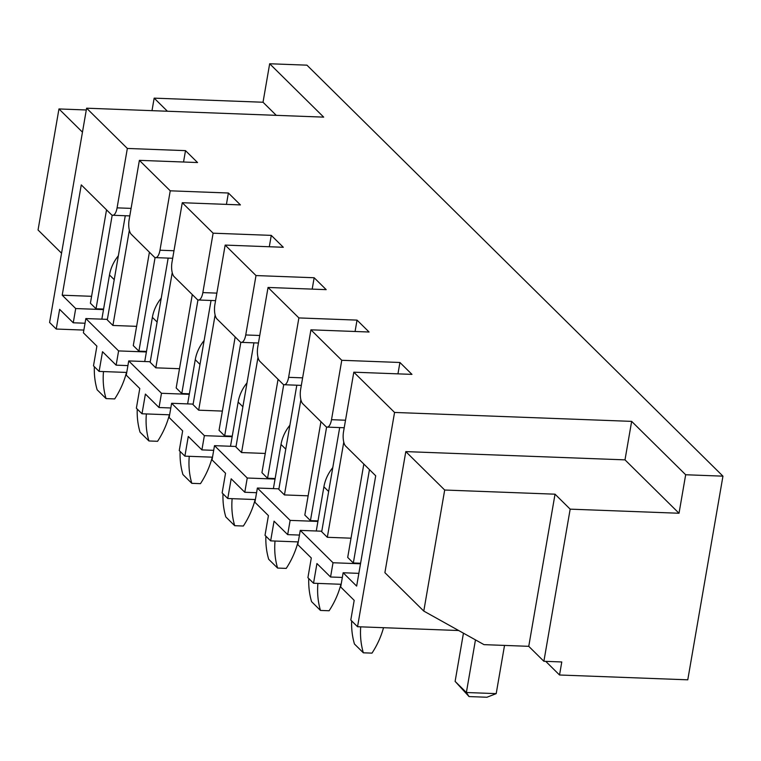 <?xml version="1.0" encoding="UTF-8"?>
<svg xmlns="http://www.w3.org/2000/svg" width="761" height="761" viewBox="0 0 761 761"><rect width="100%" height="100%" fill="white"/><g stroke="black" fill="none" stroke-linecap="round" stroke-linejoin="round"><path stroke-width="1.14" d="M458.683 630.527L357.546 626.722L350.792 620.053L354.188 600.353L340.69 587.007L343.144 572.757L358.859 573.356M341.156 584.286L313.532 583.24L307.91 577.685L311.306 557.984L297.798 544.638L300.262 530.388L321.789 531.207M298.274 541.918L270.65 540.871L265.018 535.316L268.424 515.616L254.916 502.27L257.38 488.029L278.906 488.838M255.392 499.549L227.767 498.503L222.136 492.947L225.541 473.247L212.034 459.901L214.497 445.661L236.024 446.469M212.509 457.18L184.885 456.143L179.254 450.579L182.659 430.878L169.151 417.532L171.615 403.292L193.142 404.101M169.617 414.812L142.003 413.775L136.371 408.21L139.777 388.51L126.269 375.163L128.723 360.923L150.259 361.732M126.735 372.443L99.111 371.406L93.489 365.841L96.894 346.141L83.387 332.795L85.841 318.555L107.377 319.363M83.853 330.074L56.228 329.037L49.589 322.474L86.602 108.195L323.691 117.127L269.67 63.753L306.94 65.161L722.95 476.158L687.773 679.82L559.535 674.997L545.732 661.357M139.387 160.352L129.132 219.758A11.31 4.328 -87.8 0 0 131.234 234.255L154.198 256.942A11.31 4.328 -87.8 0 0 155.605 257.627A11.31 4.328 -87.8 0 0 159.972 250.226L170.236 190.821L139.387 160.352L197.546 162.54L185.503 150.64L127.344 148.452L86.602 108.195M170.236 190.821L228.386 193.009L240.428 204.909L182.279 202.721L172.015 262.126A11.31 4.328 -87.8 0 0 174.117 276.624L197.08 299.311A11.31 4.328 -87.8 0 0 198.488 299.996A11.31 4.328 -87.8 0 0 202.854 292.595L213.118 233.189L182.279 202.721M213.118 233.189L271.268 235.377L283.311 247.277L225.161 245.09L214.897 304.495A11.31 4.328 -87.8 0 0 217.009 318.992L239.962 341.679A11.31 4.328 -87.8 0 0 241.37 342.364A11.31 4.328 -87.8 0 0 245.736 334.964L256 275.558L225.161 245.09M256 275.558L314.15 277.746L326.193 289.646L268.043 287.458L257.779 346.854A11.31 4.328 -87.8 0 0 259.891 361.361L282.854 384.039A11.31 4.328 -87.8 0 0 284.253 384.733A11.31 4.328 -87.8 0 0 288.619 377.332L298.883 317.927L268.043 287.458M298.883 317.927L357.033 320.115L369.085 332.015L310.926 329.827L300.662 389.223A11.31 4.328 -87.8 0 0 302.773 403.73L325.737 426.407A11.31 4.328 -87.8 0 0 327.144 427.102A11.31 4.328 -87.8 0 0 331.511 419.692L341.765 360.295L310.926 329.827M341.765 360.295L399.925 362.483L411.967 374.383L353.808 372.186L343.553 431.592A11.31 4.328 -87.8 0 0 345.656 446.098L375.706 475.787L356.652 586.103L343.144 572.757M357.546 626.722L394.559 412.443L353.808 372.186M394.559 412.443L631.649 421.375L685.671 474.75L722.95 476.158M405.803 451.606L444.69 490.027L423.782 611.083L384.895 572.662L405.803 451.606L625 459.863L631.649 421.375M397.955 373.851L399.925 362.483M313.532 583.24L316.937 563.54L330.559 577L333.014 562.75L360.505 563.787M330.559 577L342.336 577.437M270.65 540.871L274.055 521.171L287.677 534.631L290.131 520.381L317.927 521.428M287.677 534.631L299.454 535.069M227.767 498.503L231.173 478.802L244.785 492.262L247.249 478.013L275.044 479.069M244.785 492.262L256.571 492.709M184.885 456.143L188.281 436.443L201.903 449.894L204.367 435.653L232.162 436.7M201.903 449.894L213.689 450.341M142.003 413.775L145.399 394.074L159.02 407.525L161.484 393.285L189.27 394.331M159.02 407.525L170.806 407.972M99.111 371.406L102.516 351.706L116.138 365.156L118.602 350.916L146.388 351.963M116.138 365.156L127.924 365.603M56.228 329.037L59.634 309.337L73.256 322.788L75.71 308.547L103.506 309.594M73.256 322.788L85.032 323.235M355.073 331.482L357.033 320.115M312.191 289.113L314.15 277.746M269.308 246.754L271.268 235.377M226.426 204.386L228.386 193.009M183.534 162.017L185.503 150.64M75.71 308.547L62.212 295.201L81.265 184.885L111.315 214.573A11.31 4.328 -87.8 0 0 112.723 215.258A11.31 4.328 -87.8 0 0 117.089 207.858L127.344 148.452M136.609 326.345L112.913 325.461L129.351 230.279M149.413 252.214L133.28 345.589L138.911 351.144L155.082 257.522M179.491 368.714L155.796 367.829L172.233 272.647M192.295 294.574L176.172 387.948L181.793 393.513L197.965 299.891M222.374 411.083L198.678 410.189L215.116 315.016M235.178 336.942L219.054 430.317L224.676 435.882L240.847 342.26M265.256 453.451L241.56 452.557L257.998 357.375M278.06 379.311L261.936 472.686L267.558 478.25L283.729 384.628M308.138 495.82L284.443 494.926L300.89 399.744M320.942 421.68L304.819 515.054L310.45 520.619L326.621 426.997M125.27 215.734L107.282 319.896L112.913 325.461M103.601 309.061L96.029 308.776L112.2 215.163M168.162 258.103L150.164 362.265L155.796 367.829M138.911 351.144L146.483 351.43M211.044 300.471L193.047 404.633L198.678 410.189M181.793 393.513L189.365 393.798M253.927 342.84L235.939 447.002L241.56 452.557M224.676 435.882L232.248 436.167M296.809 385.209L278.821 489.371L284.443 494.926M267.558 478.25L275.13 478.536M339.691 427.577L321.703 531.739L327.325 537.295L343.772 442.112M310.45 520.619L318.022 520.905M360.6 563.254L353.332 562.978L369.456 469.613M327.325 537.295L351.021 538.189M363.834 464.048L347.701 557.423L353.332 562.978M96.029 308.776L90.397 303.22L106.53 209.846M62.212 295.201L91.596 296.305M118.602 350.916L85.841 318.555M161.484 393.285L128.723 360.923M204.367 435.653L171.615 403.292M247.249 478.013L214.497 445.661M290.131 520.381L257.38 488.029M333.014 562.75L300.262 530.388M559.535 674.997L561.78 661.965L543.887 661.29L528.752 646.327L484.015 644.643L423.782 611.083M543.887 661.29L570.17 509.147L679.021 513.247L625 459.863M679.021 513.247L685.671 474.75M444.69 490.027L555.035 494.184L528.752 646.327M570.17 509.147L555.035 494.184M276.272 115.339L263.021 102.24L269.67 63.753M167.42 111.239L154.16 98.14L152 110.659M154.16 98.14L263.021 102.24M61.555 253.213L38.05 229.993L58.958 108.947L86.297 109.974M82.464 132.167L58.958 108.947M504.524 645.423L496.201 693.632L486.935 697.247L469.042 696.572L466.379 692.51L475.463 639.877M496.201 693.632L466.379 692.51L455.116 681.39L463.449 633.181M455.116 681.39L469.042 696.572M351.658 620.9A82.207 71.677 134.7 0 0 354.455 644.015L363.349 652.805L371.996 653.128A82.207 71.677 134.7 0 0 383.515 627.701M360.704 626.836A82.207 71.677 134.7 0 0 363.349 652.805M332.776 467.615A38.773 33.807 134.7 0 0 323.901 486.821L316.272 530.997M308.766 578.531A82.207 71.677 134.7 0 0 311.572 601.647L320.467 610.436L329.113 610.76A82.207 71.677 134.7 0 0 340.918 584.277M317.908 583.411A82.207 71.677 134.7 0 0 320.467 610.436M289.893 425.247A38.773 33.807 134.7 0 0 281.018 444.453L273.389 488.629M265.884 536.172A82.207 71.677 134.7 0 0 268.69 559.278L277.584 568.067L286.231 568.391A82.207 71.677 134.7 0 0 298.036 541.908M275.025 541.042A82.207 71.677 134.7 0 0 277.584 568.067M247.011 382.878A38.773 33.807 134.7 0 0 238.136 402.084L230.507 446.26M223.002 493.803A82.207 71.677 134.7 0 0 225.808 516.919L234.702 525.699L243.349 526.022A82.207 71.677 134.7 0 0 255.144 499.539M232.143 498.674A82.207 71.677 134.7 0 0 234.702 525.699M204.129 340.519A38.773 33.807 134.7 0 0 195.254 359.715L187.625 403.891M180.119 451.435A82.207 71.677 134.7 0 0 182.925 474.55L191.81 483.33L200.466 483.654A82.207 71.677 134.7 0 0 212.262 457.171M189.261 456.305A82.207 71.677 134.7 0 0 191.81 483.33M161.237 298.15A38.773 33.807 134.7 0 0 152.371 317.347L144.742 361.523M137.237 409.066A82.207 71.677 134.7 0 0 140.043 432.181L148.928 440.961L157.584 441.294A82.207 71.677 134.7 0 0 169.38 414.802M146.378 413.936A82.207 71.677 134.7 0 0 148.928 440.961M118.355 255.782A38.773 33.807 134.7 0 0 109.489 274.978L101.85 319.154M94.354 366.697A82.207 71.677 134.7 0 0 97.151 389.813L106.045 398.593L114.692 398.926A82.207 71.677 134.7 0 0 126.497 372.433M103.486 371.568A82.207 71.677 134.7 0 0 106.045 398.593M331.511 419.692L345.513 420.224M288.619 377.332L302.631 377.856M245.736 334.964L259.748 335.487M202.854 292.595L216.866 293.118M159.972 250.226L173.974 250.75M117.089 207.858L131.092 208.381M323.901 486.821L328.647 491.501M281.018 444.453L285.765 449.142M238.136 402.084L242.883 406.774M195.254 359.715L200 364.405M152.371 317.347L157.118 322.036M109.489 274.978L114.236 279.668M344.21 427.749L327.144 427.102M301.327 385.38L284.253 384.733M258.445 343.011L241.37 342.364M215.563 300.643L198.488 299.996M172.68 258.274L155.605 257.627M129.798 215.905L112.723 215.258"/></g></svg>
